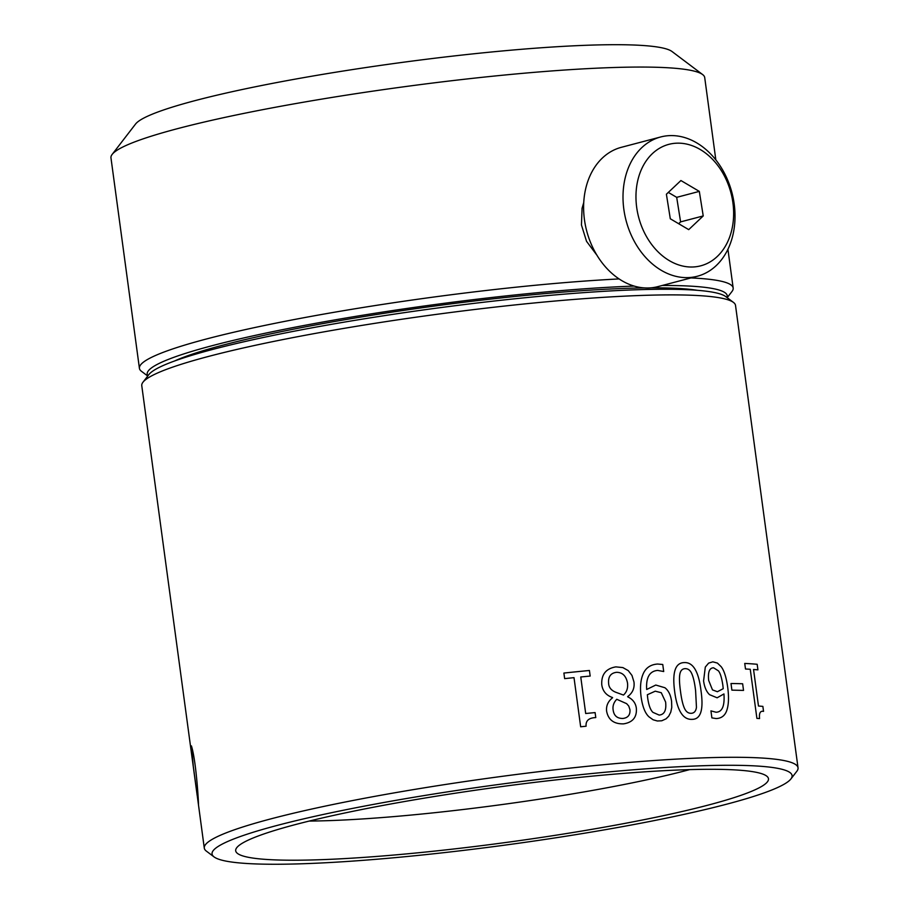 <?xml version="1.0" encoding="UTF-8"?>
<svg xmlns="http://www.w3.org/2000/svg" width="909" height="909" viewBox="0 0 909 909"><rect width="100%" height="100%" fill="white"/><g stroke="black" fill="none" stroke-linecap="round" stroke-linejoin="round"><path stroke-width="1.36" d="M790.932 778.922L796.841 771.264A299.572 31.19 172.3 0 0 798.034 767.81A299.572 31.19 172.3 0 0 496.984 777.036A299.572 31.19 172.3 0 0 204.286 848.086A299.572 31.19 172.3 0 0 206.354 851.108L214.081 856.926A292.664 30.474 -7.7 0 1 497.996 784.569A292.664 30.474 -7.7 0 1 790.932 778.922A292.664 30.474 -7.7 0 1 614.109 828.144A292.664 30.474 -7.7 0 1 318.15 863.13A292.664 30.474 -7.7 0 1 214.081 856.926M189.754 740.585L141.77 385.689A299.572 31.19 -7.7 0 1 142.963 382.234A299.572 31.19 -7.7 0 1 434.468 314.639A299.572 31.19 -7.7 0 1 733.449 302.402A299.572 31.19 -7.7 0 1 735.517 305.413L798.034 767.81M733.449 302.402L725.723 296.584A292.664 30.474 172.3 0 0 433.638 308.537A292.664 30.474 172.3 0 0 148.871 374.576L142.963 382.234M333.137 859.187A268.814 27.986 -7.7 0 1 235.954 849.04A268.814 27.986 -7.7 0 1 498.337 787.024A268.814 27.986 -7.7 0 1 767.764 777.138A268.814 27.986 -7.7 0 1 624.926 823.395A268.814 27.986 -7.7 0 1 333.137 859.187M689.658 769.628A247.952 25.816 -7.7 0 1 341.432 820.123A247.952 25.816 -7.7 0 1 309.253 821.066M597.054 255.395L586.544 241.34L581.453 225.012L582.078 208.286L583.737 202.559M147.883 375.837A292.664 30.474 -7.7 0 1 311.73 324.047A292.664 30.474 -7.7 0 1 634.209 286.074M662.172 285.494A292.664 30.474 -7.7 0 1 727.007 297.538M727.189 297.686L731.972 291.494A299.572 31.19 172.3 0 0 733.165 288.028A299.572 31.19 172.3 0 0 690.92 277.938M619.109 278.927A299.572 31.19 172.3 0 0 304.288 317.639A299.572 31.19 172.3 0 0 139.418 368.315A299.572 31.19 172.3 0 0 141.486 371.327L147.747 376.031M174.585 360.987A278.836 29.031 -7.7 0 1 381.371 313.764A278.836 29.031 -7.7 0 1 644.379 287.903M650.81 287.835A278.836 29.031 -7.7 0 1 697.328 290.312M139.418 368.315L110.966 157.859A299.572 31.19 -7.7 0 1 112.159 154.405A299.572 31.19 -7.7 0 1 403.664 86.809A299.572 31.19 -7.7 0 1 702.646 74.572A299.572 31.19 -7.7 0 1 704.714 77.583L715.837 159.904M112.159 154.405L135.555 124.044A272.177 28.338 -7.7 0 1 400.392 62.641A272.177 28.338 -7.7 0 1 672.024 51.518L702.646 74.572M678.659 223.705L680.591 221.887L676.694 197.344L668.32 192.413M703.225 215.944L688.715 229.636L670.297 218.774L666.399 194.231L680.909 180.539L699.316 191.39L703.225 215.944L680.591 221.887M699.316 191.39L676.694 197.344M697.328 276.256L657.934 286.608A72.016 54.733 -104.7 0 1 650.889 287.835A72.016 54.733 -104.7 0 1 585.601 226.318A72.016 54.733 -104.7 0 1 621.313 147.326L660.707 136.964A72.016 54.733 -104.7 0 1 731.95 192.685A72.016 54.733 -104.7 0 1 697.328 276.256A72.016 54.733 -104.7 0 1 690.283 277.472A72.016 54.733 -104.7 0 1 624.994 215.956A72.016 54.733 -104.7 0 1 660.707 136.964M694.635 266.882A62.801 47.734 -104.7 0 1 638.459 177.766A62.801 47.734 -104.7 0 1 721.337 170.619A62.801 47.734 -104.7 0 1 694.635 266.882M564.648 678.625L563.898 673.058A299.572 31.19 -7.7 0 1 589.418 670.49L590.168 676.057L580.76 676.978L585.691 713.508L595.1 712.588L595.781 717.576C588.839 717.837 585.601 720.712 586.089 726.223L580.658 726.78L574.011 677.648L564.648 678.625M615.882 666.876L622.847 667.581L628.255 670.615L631.971 675.432L633.959 681.92C634.743 688.068 632.641 692.965 627.664 696.601L627.699 696.817C632.812 699.26 635.698 703.1 636.357 708.327C636.982 717.235 632.721 722.416 623.574 723.859C613.984 724.109 608.337 719.928 606.633 711.293C606.008 705.907 607.985 701.396 612.575 697.76L612.552 697.544C606.28 695.408 602.678 691.135 601.758 684.727C601.224 674.512 605.939 668.558 615.87 666.876M616.756 699.282C613.564 702.634 612.405 706.418 613.245 710.622C614.143 715.894 617.359 718.519 622.892 718.462C627.994 717.837 630.346 714.906 629.948 709.679L628.767 706.066L626.631 703.657L616.756 699.282M616.529 672.319C610.678 673.058 608.041 676.762 608.621 683.398C608.837 687.431 611.212 690.385 615.768 692.26L623.483 695.055C626.79 692.056 628.119 688.011 627.494 682.943C626.119 675.876 622.46 672.33 616.529 672.319M674.683 691.613C672.069 672.353 675.285 662.684 684.318 662.593C693.078 662.15 698.635 671.456 700.975 690.51C703.771 709.781 700.771 719.405 691.988 719.36C682.954 719.78 677.182 710.531 674.671 691.613M685.125 668.649C682.136 668.774 680.352 670.774 679.762 674.648C679.205 678.296 679.455 683.852 680.5 691.329C681.455 698.771 682.716 704.293 684.295 707.918C685.875 711.599 688.158 713.395 691.17 713.304C694.158 713.19 695.919 711.19 696.453 707.327L695.601 690.681C694.726 683.363 693.533 677.909 692.022 674.285C690.545 670.478 688.249 668.592 685.125 668.649M745.494 669.001L744.732 663.434A299.572 31.19 -7.7 0 1 757.174 664.286L757.924 669.853L753.55 669.49L758.481 706.02L762.867 706.384L763.537 711.372C760.31 710.69 758.981 713.088 759.56 718.564L756.902 718.383L750.255 669.263L745.494 669.001M731.893 690.136L731.006 683.511A299.572 31.19 -7.7 0 1 742.642 683.773L743.528 690.408L731.893 690.136M705.293 667.092L708.611 663.127L712.815 661.832L717.417 663.081L721.201 666.729C724.132 670.592 726.28 677.307 727.632 686.886C728.961 696.396 728.757 703.986 727.03 709.668C725.325 715.36 721.712 718.326 716.212 718.564L711.895 717.894L710.94 710.872L716.008 712.236C722.166 712.099 724.814 705.998 723.939 693.942L717.121 697.794L709.577 694.681C706.418 691.726 704.43 687.113 703.589 680.864L705.304 667.081M713.588 667.797C709.452 667.854 707.816 672.069 708.679 680.443L712.486 689.897L717.383 691.726L723.223 688.681L722.848 685.238C721.746 677.875 720.269 673.08 718.428 670.853L713.588 667.797M647.356 694.737L647.708 698.18C648.753 705.395 650.503 710.122 652.946 712.361L659.15 715.076C664.365 714.633 666.524 710.293 665.615 702.032L661.275 692.715L655.241 691.181L647.356 694.737M664.911 687.738C668.49 690.488 670.717 695.044 671.592 701.384L671.762 707.475L670.751 712.19L668.763 716.133L666.081 718.826L661.752 720.78L657.355 720.985L653.094 719.769L648.969 716.826C645.129 713.304 642.515 706.702 641.118 696.998C639.868 687.545 640.572 679.796 643.22 673.751C645.867 667.774 650.651 664.536 657.582 664.036L662.752 664.49L663.706 671.524L657.627 670.41C649.56 671.149 645.913 677.512 646.685 689.476L655.787 685.045L664.911 687.738M204.286 848.086L193.344 766.639L191.413 745.88C196.73 762.537 199.071 811.328 198.378 803.931M189.72 740.346L193.617 769.139L189.731 740.346M191.867 756.072L191.106 750.198M197.162 795.341L193.617 769.139M189.038 735.245L188.231 729.325M733.165 288.028L727.927 249.293"/></g></svg>

